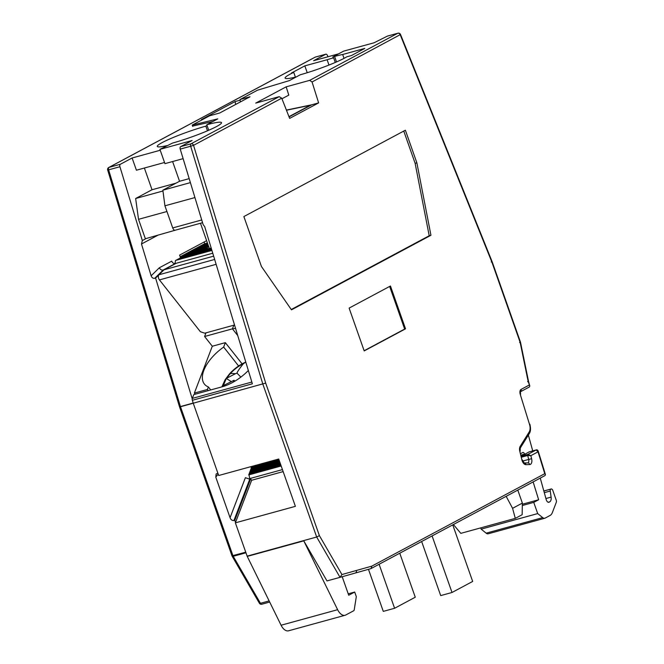 <?xml version="1.0" encoding="UTF-8"?>
<svg xmlns="http://www.w3.org/2000/svg" width="664" height="664" viewBox="0 0 664 664"><rect width="100%" height="100%" fill="white"/><g stroke="black" fill="none" stroke-linecap="round" stroke-linejoin="round"><path stroke-width="1" d="M387.643 36.047A2.175 1.212 74.6 0 0 387.494 36.072A2.175 1.212 74.6 0 0 387.353 36.13L374.081 42.77L343.637 51.136L332.838 56.913L333.203 57.934M332.838 56.913L334.581 56.432L336.515 61.935M334.581 56.432A34.237 3.561 160.6 0 1 342.666 54.489L364.81 48.406L351.488 55.527L346.791 56.822A34.237 3.561 160.6 0 1 344.417 58.175A34.237 3.561 160.6 0 1 300.327 74.75L289.346 80.618L257.483 90.196L240.019 99.534L250.021 96.778L219.684 113.004L209.683 115.752L192.22 125.089L192.684 126.392M342.666 54.489L344.035 58.382M281.968 98.77L288.79 95.126L286.176 86.826L309.665 80.369L312.055 81.971L318.629 102.895L311.673 104.812L289.064 116.897M318.629 102.895L289.653 118.391L281.735 98.181L279.212 96.653L255.723 103.111L286.176 86.826M279.212 96.653L191.091 143.773L180.649 146.636L192.095 140.519L159.916 149.367L164.946 163.643L183.123 158.638M172.598 161.535L179.554 181.272L162.854 190.195L164.929 205.807L172.723 227.935A3.262 1.818 74.6 0 0 174.267 230.051M208.728 130.26L206.786 124.757A34.237 3.561 -19.4 0 1 221.519 122.666A34.237 3.561 -19.4 0 1 216.622 126.5A34.237 3.561 -19.4 0 1 172.532 143.075L159.916 149.367M192.22 125.089L217.767 118.889L206.786 124.757M240.476 101.882L240.019 99.534M405.53 328.829L390.449 286.001L349.123 308.096L364.204 350.924L405.53 328.829L404.658 329.062L389.643 286.433M364.138 350.733L404.658 329.062M286.458 110.241L310.296 105.252L288.973 116.657M286.392 110.075L311.673 104.812M194.934 197.565L164.929 205.807M190.402 182.625L162.854 190.195M189.19 178.624L179.554 181.272M265.683 383.095L193.548 145.333L190.668 146.229L262.828 384.074L316.678 537.018L319.392 535.632L265.683 383.095L193.241 403.206L218.697 475.507L278.722 459.015L295.389 506.341L235.363 522.842L251.656 480.263L283.154 471.606M371.832 566.135L544.77 473.673L545.443 474.586L545.053 475.532L371.06 568.558L371.832 566.135L341.935 574.551L340.034 577.34L326.987 580.925L303.78 540.861L337.627 609.693A10.865 6.059 74.6 0 0 345.106 615.262A10.865 6.059 74.6 0 0 345.811 614.972L353.671 610.772A2.175 1.212 74.6 0 0 354.227 609.809L356.319 596.637L354.709 592.047L348.724 595.243L342.201 576.726M235.363 522.842L247.24 556.399L303.78 540.861M247.24 556.399L281.088 625.231A10.865 6.059 74.6 0 0 288.566 630.8L345.106 615.262M517.787 490.107L522.361 503.088L512.583 508.317L506.159 496.332M522.361 503.088L522.161 514.7L515.297 518.368L512.583 508.317M453.412 524.535L460.808 533.35L515.297 518.368M520.742 453.595L522.709 452.549A2.175 1.212 74.6 0 1 522.85 452.491A2.175 1.212 74.6 0 1 524.568 454.151L524.618 454.317M533.134 481.906L538.645 499.76L533.748 502.374L537.699 513.587L542.696 517.621A5.436 3.029 74.6 0 0 544.795 518.235A5.436 3.029 74.6 0 0 545.144 518.094L550.107 515.438A10.865 6.059 74.6 0 0 552.348 512.616L556.316 502.233A2.175 1.212 74.6 0 0 556.241 500.175L552.821 490.48A2.175 1.212 74.6 0 0 551.161 488.97A2.175 1.212 74.6 0 0 550.913 489.094A2.175 1.212 74.6 0 0 550.249 491.028L551.112 497.104L545.924 498.531M548.182 502.25L549.742 501.826A5.436 3.029 74.6 0 0 551.112 497.104M549.742 501.826L549.053 502.191A3.262 1.818 74.6 0 1 548.837 502.274A3.262 1.818 74.6 0 1 546.223 499.627L540.264 478.097M532.727 450.889L528.353 435.094M251.839 382.049L192.328 398.408L193.788 394.599L222.058 386.822A34.237 17.181 -38.3 0 0 248.344 370.504M234.533 325.003L204.728 333.195L200.362 331.701L159.435 279.901A3.262 1.818 74.6 0 1 158.962 274.755L164.025 269.8L176.259 263.259L212.762 253.225M354.709 592.047L348.226 593.823M538.645 499.76L522.336 504.242M533.748 502.374L522.319 505.52M480.719 527.88L481.159 529.133L486.156 533.167A5.436 3.029 74.6 0 0 488.256 533.773L544.795 518.235M537.699 513.587L481.159 529.133M543.841 491.036L550.913 489.094M159.327 267.775C160.223 269.542 161.501 270.298 163.161 270.041L164.025 269.8L155.592 278.067L154.72 278.299C153.052 278.531 151.857 277.693 151.135 275.801L159.327 267.775L171.71 261.151C172.515 262.969 173.744 263.749 175.396 263.492L164.025 269.8L213.65 256.155M529.341 451.827A1.087 0.606 74.6 0 0 529.266 451.844A1.087 0.606 74.6 0 0 529.2 451.869L521.348 456.068M430.944 235.272L416.868 162.838L405.372 130.21L243.871 216.564L261.458 266.521L291.479 309.839L430.944 235.272L429.21 235.753L415.124 163.319L403.77 131.074M291.247 309.507L429.21 235.753M416.868 162.838L415.124 163.319M192.328 398.408A2.175 1.212 74.6 0 0 192.352 400.301L252.378 383.8L204.711 226.69L203.134 224.598L180.226 149.101A2.175 1.212 74.6 0 1 180.649 146.636M193.191 403.056L180.434 406.567A2.175 1.212 -105.4 0 0 180.492 406.725L193.241 403.222L192.352 400.301M519.588 342.508L520.144 342.358L491.899 262.147L400.243 34.819A2.175 1.793 -118.1 0 0 397.786 33.258L309.665 80.369M491.899 262.147L491.219 261.965M527.606 381.717L528.146 381.435L520.144 342.358M528.146 381.435L529.797 386.025L529.391 386.979L520.501 391.735A2.175 1.793 61.9 0 0 521.082 389.411A4.349 2.424 74.6 0 0 520.244 394.366L529.515 424.387L520.244 394.366M544.77 473.673L538.031 451.835L536.155 449.96L527.946 454.35L521.373 456.151M529.855 424.221C530.885 428.388 530.702 431.5 529.308 433.559A2.175 1.602 -148 0 0 529.208 431.932L520.161 446.424A5.436 3.029 74.6 0 0 519.788 451.263L521.912 459.928A5.436 3.029 74.6 0 0 525.938 464.684L529.656 464.576A5.436 3.029 74.6 0 0 531.615 458.733L530.86 455.662L527.946 454.35A1.087 0.606 74.6 0 0 527.714 455.479L530.86 455.662L538.031 451.835L538.18 451.047C537.616 449.951 536.969 449.578 536.23 449.926A1.087 0.606 74.6 0 0 536.155 449.96L529.2 451.869M356.385 570.484A2.175 1.801 -105.7 0 1 355.232 573.057A2.175 1.801 -105.7 0 0 355.232 573.057L370.753 568.683L340.034 577.34L316.678 537.018L247.091 556.141M212.903 121.487L192.585 126.102M208.305 390.606L207.417 389.486L194.369 393.071L195.257 394.192M207.417 389.486L208.38 386.963A34.237 17.181 141.7 0 1 204.379 384.058A34.237 17.181 141.7 0 1 223.652 347.073L225.345 342.649L242.111 363.864M194.369 393.071L212.297 346.234L225.345 342.649M335.27 62.474L333.627 57.809A34.237 3.561 -19.4 0 0 327.111 59.743L304.826 65.869L291.496 72.99L293.745 72.376A34.237 3.561 -19.4 0 0 285.088 78.103A34.237 3.561 -19.4 0 0 296.227 76.941M295.414 77.132L293.745 72.376M328.979 65.047L327.111 59.743M166.896 145.632A34.237 3.561 160.6 0 1 157.293 146.429A34.237 3.561 160.6 0 1 172.964 137.597A34.237 3.561 160.6 0 1 205.832 126.135L207.475 130.8M205.832 126.135L207.043 125.488M307.233 72.708L304.826 65.869M316.247 59.992L338.54 53.859M204.147 241.995L204.728 243.663M180.542 257.798L179.595 255.117L206.612 240.675M210.729 389.934L208.38 386.963M223.652 347.073L238.608 365.997M233.819 325.202L232.425 328.838L235.554 328.365M205.981 332.855L204.595 336.49L232.425 328.838L237.737 335.561M251.573 467.995L250.585 466.75M204.595 336.49L212.297 346.234M249.747 479.184L245.389 477.69L230.068 517.721C230.856 519.729 232.143 520.667 233.927 520.534L249.747 479.184L250.618 478.943L251.656 480.263M250.618 478.943L234.79 520.294L233.927 520.534M217.85 473.092L216.14 474.013L215.783 477.134L230.068 517.721M151.135 275.801L141.482 243.995L157.617 235.371M175.761 230.059L146.238 238.501A3.262 2.681 61.9 0 0 145.773 238.683A3.262 2.681 61.9 0 0 145.424 238.916L142.328 240.567L141.482 243.995M327.958 56.772L327.468 55.544A2.175 1.212 74.6 0 0 325.866 54.191A2.175 1.212 74.6 0 0 325.717 54.24L313.632 60.706L316.247 59.984M164.539 162.489L136.419 170.216L132.111 157.982L160.232 150.255M176.06 183.139L152.023 189.746L144.378 168.033M162.962 190.991L135.647 198.503L152.023 189.746M166.938 211.509L138.527 219.319L135.647 198.503M145.424 238.916L138.527 219.319M142.328 240.567L119.927 166.73L108.622 169.843A2.175 1.212 -105.4 0 1 109.045 167.378A2.175 1.793 -118.1 0 0 108.738 167.502A2.175 2.175 0 0 0 107.684 170.05L108.622 169.843L180.434 406.567L179.496 406.775L107.684 170.05M132.111 157.982L120.35 164.274A2.175 1.212 74.6 0 0 119.927 166.73M192.22 398.823L155.592 278.067M234.79 520.294L235.537 522.402M203.699 118.947L201.399 119.578L235.097 101.567L235.662 104.455M240.144 100.181L235.097 101.567M278.772 459.156L251.855 466.56L251.565 467.315L278.988 459.779M279.212 460.401L251.274 468.079L250.984 468.842L279.428 461.024M279.644 461.646L250.693 469.606L250.403 470.369L279.868 462.269M280.083 462.891L250.112 471.125L249.822 471.888L280.299 463.505M280.523 464.128L249.531 472.652L249.232 473.415L280.739 464.75M249.772 479.176L248.942 474.171L280.955 465.373M248.651 474.934L281.179 465.995M249.365 474.054L249.232 473.415M249.946 472.536L249.822 471.888M250.527 471.008L250.403 470.369M251.108 469.489L250.984 468.842M251.697 467.962L251.565 467.315M249.382 478.686L282.449 469.597M175.055 263.558L175.495 260.454L211.916 250.444M200.055 246.219L207.724 243.829M201.142 245.638L207.683 243.696M198.968 246.8L207.815 244.086M200.071 246.07L207.766 243.954M197.872 247.381L207.907 244.344M198.984 246.651L207.857 244.211M196.785 247.962L207.998 244.601M197.897 247.232L207.948 244.468M175.495 260.454L211.874 250.311M176.558 260.022L211.841 250.179M195.697 248.543L208.089 244.858M196.81 247.813L208.04 244.726M194.61 249.124L208.181 245.116M195.722 248.394L208.131 244.983M193.523 249.706L208.272 245.373M194.635 248.975L208.222 245.24M192.435 250.286L208.363 245.63M193.548 249.556L208.313 245.497M191.348 250.867L208.446 245.887M192.46 250.137L208.405 245.755M190.261 251.448L208.537 246.145M191.373 250.726L208.496 246.012M189.174 252.029L208.529 246.427L208.944 246.809M190.286 251.307L208.587 246.269M188.086 252.611L207.707 246.942L208.073 247.323L208.098 246.693L189.198 251.888M176.582 259.873L211.799 250.054M177.645 259.441L211.758 249.921M186.999 253.191L207.068 247.398L207.392 247.797L207.359 247.174L188.111 252.469M185.912 253.781L206.628 247.797L206.902 248.212L206.819 247.606L187.024 253.05M184.824 254.362L206.421 248.137L206.628 248.568L206.496 247.979L185.937 253.631M183.737 254.943L206.479 248.402A21.738 2.258 -19.4 0 0 206.637 248.502L206.927 249.05M206.62 248.859L206.413 248.286L184.849 254.212M182.65 255.524L206.886 248.577A21.738 2.258 -19.4 0 0 207.259 248.618L207.683 249.133M183.762 254.793L206.637 248.502M181.562 256.105L207.79 248.61A21.738 2.258 -19.4 0 0 208.521 248.552L209.168 249M182.666 255.374L207.259 248.618M180.475 256.686L209.558 248.411A21.738 2.258 -19.4 0 0 211.16 248.112L211.21 248.12M181.579 255.955L208.521 248.552M180.176 256.769L211.243 248.228M180.492 256.536L211.16 248.112M177.67 259.292L211.716 249.788M178.732 258.86L211.683 249.664M180.268 257.026L211.326 248.485M180.218 256.893L211.285 248.353M180.359 257.283L211.401 248.751M180.309 257.151L211.359 248.618M178.757 258.711L211.642 249.531M179.82 258.279L211.6 249.398M179.844 258.13L211.559 249.266M180.907 257.698L211.525 249.141M180.932 257.549L211.484 249.008M181.994 257.117L211.442 248.876M203.317 244.476L207.45 243.049M207.409 242.924L204.404 243.895M202.23 245.057L207.542 243.314M203.333 244.327L207.5 243.182M201.159 245.489L207.633 243.572M202.246 244.908L207.591 243.439M208.529 246.427A21.738 2.258 -19.4 0 0 208.098 246.693M182.019 256.968L180.4 257.408M234.89 381.161L234.043 380.281L233.512 381.966M240.849 377.119L236.99 373.135L235.363 373.741L226.283 378.463L223.345 385.601L234.043 380.281M245.788 362.079L243.323 363.748C239.372 368.769 237.264 371.898 236.99 373.135M248.286 370.562L248.228 370.138M226.283 378.463L231.064 381.435M452.757 524.884L472.668 581.44L452.01 592.487L440.697 595.6L421.648 541.509M368.478 569.322L383.286 611.378L394.599 608.274L415.266 597.218L399.761 553.212M432.09 535.931L452.01 592.487M379.102 564.259L394.599 608.274M172.723 227.935L201.732 219.958M281.088 625.231L337.627 609.693M548.613 502.316L549.053 502.191M521.107 455.097L524.568 454.151M542.696 517.621L486.156 533.167M544.297 492.663L550.249 491.028M159.435 279.901L216.124 264.322M158.962 274.755L214.646 259.45M492.19 261.84L400.525 34.486L312.055 81.971M387.353 36.13L397.786 33.258A2.175 1.212 -105.4 0 1 397.927 33.2A2.175 1.212 -105.4 0 1 398.334 33.208M536.354 449.918A1.087 0.606 74.6 0 0 536.23 449.926L529.266 451.844M521.614 457.147L527.714 455.479L528.685 459.43L522.684 461.073M527.805 462.883A3.262 1.818 74.6 0 0 528.685 459.43L531.615 458.733M529.208 431.932A7.611 4.241 74.6 0 0 529.515 424.387M529.308 433.559L520.261 448.051A2.175 1.602 -148 0 0 520.161 446.424M519.788 451.263L521.912 459.928M525.938 464.684A2.175 1.784 -91.6 0 0 524.178 462.982L524.137 462.982M527.506 462.933A2.175 1.784 88.4 0 1 529.656 464.576M529.158 385.095L521.082 389.411M319.392 535.632L341.935 574.551M281.735 98.181L193.548 145.333A2.175 1.793 -118.1 0 0 191.091 143.773A2.175 1.212 -105.4 0 0 190.668 146.229L180.226 149.101M218.199 474.088L215.783 477.134M175.396 263.492L163.161 270.041L154.72 278.299M120.35 164.274L109.045 167.378L315.284 57.112A2.175 1.212 -105.4 0 1 315.425 57.054A2.175 1.212 -105.4 0 1 315.574 57.029M245.705 552.182L231.985 555.834A2.175 2.175 0 0 0 232.151 556.2L259.383 603.211A2.175 2.175 0 0 0 261.84 604.215A2.175 1.212 -105.4 0 1 260.446 603.302A2.175 0.772 149.9 0 1 259.383 603.211M179.496 406.775A2.175 2.175 0 0 0 179.529 406.866L180.492 406.725L232.948 555.693A2.175 1.212 -105.4 0 0 233.222 556.291L260.446 603.302L269.127 600.92M245.921 552.805L233.222 556.291A2.175 0.772 149.9 0 1 232.151 556.2M261.981 604.165A2.175 1.212 -105.4 0 1 261.84 604.215L269.692 602.057M325.717 54.24L315.284 57.112A2.175 1.793 -118.1 0 0 314.977 57.237L108.738 167.502M224.067 386.216A21.92 10.997 141.7 0 1 224.191 384.987M227.129 377.841A21.92 10.997 141.7 0 1 230.375 373.566A21.92 10.997 141.7 0 1 243.323 363.748M235.363 373.741A76.078 22.012 -138.4 0 0 230.375 373.566M175.213 230.209L202.553 222.689M543.833 490.978L551.161 488.97M400.525 34.486A2.175 2.175 0 0 0 397.927 33.2L387.494 36.072M528.527 381.426L520.51 342.259L492.198 261.873M529.797 386.025L528.511 381.385M520.369 391.81L520.584 394.2M520.261 448.051L520.161 451.221M522.286 459.886L524.186 462.991L527.863 462.883M545.443 474.586L538.18 451.047M355.232 573.057L340.043 577.331M325.866 54.191L315.425 57.054A2.175 2.175 0 0 0 314.977 57.237M179.529 406.866L231.985 555.834M200.478 223.262L209.359 248.46M245.34 362.253C239.264 365.026 233.952 368.943 229.404 374.006L225.113 379.767L221.892 386.871"/></g></svg>
